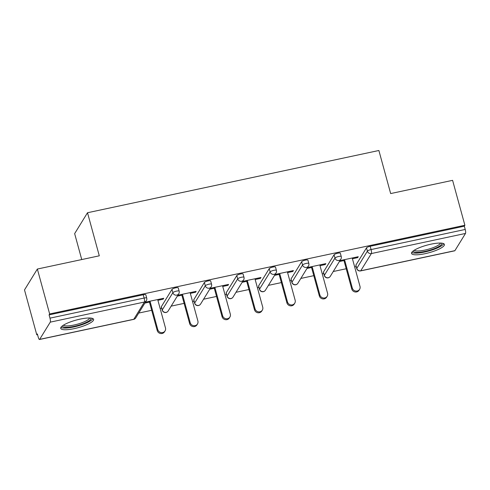<?xml version="1.0" encoding="UTF-8"?>
<svg xmlns="http://www.w3.org/2000/svg" width="490" height="490" viewBox="0 0 490 490"><rect width="100%" height="100%" fill="white"/><g stroke="black" fill="none" stroke-linecap="round" stroke-linejoin="round"><path stroke-width="0.73" d="M74.247 328.625A17.046 3.92 164.7 0 0 93.608 319.382A17.046 3.92 164.7 0 0 80.097 319.125A17.046 3.92 164.7 0 0 60.729 328.374A17.046 3.92 164.7 0 0 74.247 328.625M425.057 253.691A17.046 3.92 164.7 0 0 444.424 244.443A17.046 3.92 164.7 0 0 430.906 244.192A17.046 3.92 164.7 0 0 411.545 253.44A17.046 3.92 164.7 0 0 425.057 253.691M81.744 259.559L74.651 233.62L87.508 212.74L378.88 150.497L390.665 193.568L452.595 180.345L464.888 225.259L464.324 226.172L370.177 246.28L371.077 249.563L465.218 229.455L464.324 226.172M36.787 334.841L37.35 333.929L38.251 337.212A3.277 0.76 -102.1 0 0 39.494 339.503A3.277 0.76 -102.1 0 0 39.653 339.374L50.262 322.144A3.277 0.76 -102.1 0 0 49.98 318.151L49.086 314.868L49.649 313.955L37.356 269.041L24.5 289.921L36.787 334.841L37.559 334.676M138.725 313.067L151.692 310.299M160.144 308.492L161.682 308.161M171.145 306.14L184.111 303.371M192.564 301.564L194.101 301.24M203.571 299.219L216.531 296.444M224.99 294.643L226.521 294.312M235.99 292.291L248.951 289.523M257.409 287.716L258.94 287.385M268.41 285.364L281.37 282.595M289.829 280.788L291.366 280.464M300.829 278.436L313.796 275.668M322.249 273.861L323.786 273.536M333.255 271.515L346.216 268.747M354.674 266.94L356.205 266.609M465.218 229.455A3.277 0.76 77.9 0 1 465.5 233.442L454.892 250.672A3.277 0.76 77.9 0 1 454.732 250.8L360.591 270.915A3.277 0.76 77.9 0 0 360.744 270.786L454.892 250.672M37.356 269.041L99.292 255.811L87.508 212.74M49.649 313.955L464.888 225.259M339.962 260.619L358.251 256.711L357.688 257.624L357.486 256.87M339.399 261.531L343.974 260.551M352.433 258.745L357.688 257.624M49.086 314.868L143.227 294.76A3.277 0.753 -15.3 0 1 145.83 294.809L146.724 298.092A3.277 0.753 -15.3 0 0 144.127 298.043L143.227 294.76M355.887 265.09L356.787 268.373A3.277 0.753 -15.3 0 0 356.745 268.575L355.844 265.292A3.277 0.753 -15.3 0 1 355.887 265.09L366.496 247.86A3.277 0.753 -15.3 0 1 370.177 246.28M161.363 306.642L162.257 309.925A3.277 0.753 -15.3 0 0 162.214 310.127L161.32 306.844A3.277 0.753 -15.3 0 1 161.363 306.642L171.972 289.412A3.277 0.753 -15.3 0 1 175.653 287.832A3.277 0.753 -15.3 0 1 178.25 287.881L179.15 291.164A3.277 0.753 -15.3 0 0 176.547 291.115A3.277 0.753 164.7 0 0 172.866 292.695L171.972 289.412M193.783 299.721L194.683 303.004A3.277 0.753 -15.3 0 0 194.634 303.2L193.74 299.917A3.277 0.753 -15.3 0 1 193.783 299.721L204.391 282.491A3.277 0.753 -15.3 0 1 208.072 280.911A3.277 0.753 -15.3 0 1 210.669 280.96L211.57 284.243A3.277 0.753 -15.3 0 0 208.967 284.194A3.277 0.753 164.7 0 0 205.292 285.768L204.391 282.491M226.202 292.793L227.103 296.076A3.277 0.753 -15.3 0 0 227.06 296.272L226.16 292.996A3.277 0.753 -15.3 0 1 226.202 292.793L236.811 275.564A3.277 0.753 -15.3 0 1 240.492 273.983A3.277 0.753 -15.3 0 1 243.089 274.033L243.989 277.316A3.277 0.753 -15.3 0 0 241.392 277.267A3.277 0.753 164.7 0 0 237.711 278.847L236.811 275.564M258.628 285.866L259.522 289.149A3.277 0.753 -15.3 0 0 259.48 289.351L258.579 286.068A3.277 0.753 -15.3 0 1 258.628 285.866L269.237 268.636A3.277 0.753 -15.3 0 1 272.912 267.056A3.277 0.753 -15.3 0 1 275.515 267.105L276.409 270.388A3.277 0.753 -15.3 0 0 273.812 270.339A3.277 0.753 164.7 0 0 270.131 271.919L269.237 268.636M291.048 278.945L291.942 282.228A3.277 0.753 -15.3 0 0 291.899 282.424L291.005 279.141A3.277 0.753 -15.3 0 1 291.048 278.945L301.656 261.715A3.277 0.753 -15.3 0 1 305.337 260.135A3.277 0.753 -15.3 0 1 307.934 260.184L308.835 263.461A3.277 0.753 -15.3 0 0 306.232 263.418A3.277 0.753 164.7 0 0 302.55 264.992L301.656 261.715M323.467 272.017L324.368 275.3A3.277 0.753 -15.3 0 0 324.319 275.496L323.425 272.22A3.277 0.753 -15.3 0 1 323.467 272.017L334.076 254.788A3.277 0.753 -15.3 0 1 337.757 253.208A3.277 0.753 -15.3 0 1 340.354 253.257L341.254 256.539A3.277 0.753 -15.3 0 0 338.651 256.49A3.277 0.753 164.7 0 0 334.976 258.071L334.076 254.788M320.007 265.672L325.268 264.545L325.832 263.632L307.542 267.54M306.979 268.453L311.554 267.479M287.587 272.599L292.849 271.472L293.412 270.56L275.123 274.467M274.559 275.38L279.135 274.4M255.168 279.521L260.429 278.4L260.992 277.487L242.697 281.395M242.14 282.307L246.709 281.327M222.748 286.448L228.009 285.321L228.567 284.408L210.277 288.316M209.714 289.229L214.289 288.255M190.328 293.375L195.584 292.248L196.147 291.336L177.858 295.243M177.294 296.156L181.87 295.176M157.903 300.296L163.164 299.176L163.727 298.263L145.438 302.171M144.875 303.083L149.45 302.103M325.268 264.545L325.066 263.798M292.849 271.472L292.646 270.725M260.429 278.4L260.221 277.646M228.009 285.321L227.801 284.574M195.584 292.248L195.381 291.501M163.164 299.176L162.962 298.422M359.593 289.345L359.035 290.258A4.043 3.822 -148.4 0 1 351.747 288.959L352.31 288.046A4.043 3.822 31.6 0 0 359.593 289.345A4.043 3.822 31.6 0 0 359.997 286.405L352.224 257.997M352.31 288.046L344.537 259.639M351.747 288.959L343.772 259.804M327.173 296.272L326.61 297.185A4.043 3.822 -148.4 0 1 319.327 295.887L319.884 294.974A4.043 3.822 31.6 0 0 327.173 296.272A4.043 3.822 31.6 0 0 327.577 293.326L319.805 264.925M319.884 294.974L312.118 266.566M319.327 295.887L311.346 266.725M294.753 303.194L294.19 304.106A4.043 3.822 -148.4 0 1 286.901 302.808L287.465 301.895A4.043 3.822 31.6 0 0 294.753 303.194A4.043 3.822 31.6 0 0 295.158 300.254L287.385 271.846M287.465 301.895L279.692 273.487M286.901 302.808L278.926 273.653M262.334 310.121L261.77 311.034A4.043 3.822 -148.4 0 1 254.482 309.735L255.045 308.822A4.043 3.822 31.6 0 0 262.334 310.121A4.043 3.822 31.6 0 0 262.732 307.181L254.965 278.773M255.045 308.822L247.272 280.415M254.482 309.735L246.507 280.58M229.908 317.048L229.351 317.961A4.043 3.822 -148.4 0 1 222.062 316.663L222.625 315.75A4.043 3.822 31.6 0 0 229.908 317.048A4.043 3.822 31.6 0 0 230.312 314.102L222.54 285.701M222.625 315.75L214.853 287.342M222.062 316.663L214.087 287.501M197.488 323.97L196.925 324.882A4.043 3.822 -148.4 0 1 189.642 323.584L190.2 322.671A4.043 3.822 31.6 0 0 197.488 323.97A4.043 3.822 31.6 0 0 197.893 321.03L190.12 292.622M190.2 322.671L182.433 294.263M189.642 323.584L181.661 294.429M441.637 243.144A14.749 3.393 -15.3 0 1 438.415 246.758A14.749 3.393 -15.3 0 1 422.49 251.885A14.749 3.393 -15.3 0 1 413.284 250.905M414.283 250.225A13.659 3.142 164.7 0 0 423.887 250.286A13.659 3.142 164.7 0 0 437.331 245.772A13.659 3.142 164.7 0 0 440.43 243.071M411.747 252.442A16.936 3.896 164.7 0 0 424.009 252.148A16.936 3.896 164.7 0 0 440.032 246.678A16.936 3.896 164.7 0 0 443.738 243.689M90.822 318.084A14.749 3.393 -15.3 0 1 87.606 321.697A14.749 3.393 -15.3 0 1 71.675 326.824A14.749 3.393 -15.3 0 1 62.469 325.838M63.467 325.158A13.659 3.142 164.7 0 0 73.071 325.225A13.659 3.142 164.7 0 0 86.516 320.711A13.659 3.142 164.7 0 0 89.615 318.004M60.938 327.375A16.936 3.896 164.7 0 0 73.194 327.081A16.936 3.896 164.7 0 0 89.217 321.618A16.936 3.896 164.7 0 0 92.922 318.623M165.069 330.897L164.505 331.81A4.043 3.822 -148.4 0 1 157.217 330.511L157.78 329.599A4.043 3.822 31.6 0 0 165.069 330.897A4.043 3.822 31.6 0 0 165.473 327.957L157.7 299.549M157.78 329.599L150.007 301.191M157.217 330.511L149.242 301.356M465.5 233.442L371.353 253.557L360.744 270.786A3.277 3.099 -148.4 0 1 356.787 268.373L367.396 251.143L366.496 247.86M371.077 249.563A3.277 0.76 77.9 0 1 371.353 253.557A3.277 3.099 -148.4 0 1 367.396 251.143A3.277 0.753 164.7 0 1 371.077 249.563M39.653 339.374L133.801 319.26L144.409 302.03L50.262 322.144M49.98 318.151L144.127 298.043A3.277 0.76 -102.1 0 1 144.409 302.03A3.277 3.099 31.6 0 0 146.357 300.676A3.277 3.277 0 0 0 146.724 298.092M39.494 339.503L133.641 319.388A3.277 0.76 -102.1 0 0 133.801 319.26A3.277 3.099 31.6 0 0 135.748 317.906L146.357 300.676M340.881 259.124A3.277 3.099 31.6 0 1 338.933 260.478A3.277 3.099 -148.4 0 1 334.976 258.071L324.368 275.3A3.277 3.099 -148.4 0 0 328.325 277.707A3.277 3.099 31.6 0 0 330.272 276.354L340.881 259.124A3.277 3.277 0 0 0 341.254 256.539M291.899 282.424A3.277 3.277 0 0 0 297.853 283.275A3.277 3.099 31.6 0 1 295.905 284.635A3.277 3.099 -148.4 0 1 291.942 282.228L302.55 264.992A3.277 3.099 -148.4 0 0 306.513 267.405A3.277 3.099 31.6 0 0 308.461 266.046A3.277 3.277 0 0 0 308.835 263.461M259.48 289.351A3.277 3.277 0 0 0 265.433 290.203A3.277 3.099 31.6 0 1 263.485 291.562A3.277 3.099 -148.4 0 1 259.522 289.149L270.131 271.919A3.277 3.099 -148.4 0 0 274.094 274.333A3.277 3.099 31.6 0 0 276.042 272.973A3.277 3.277 0 0 0 276.409 270.388M227.06 296.272A3.277 3.277 0 0 0 233.013 297.13A3.277 3.099 31.6 0 1 231.06 298.483A3.277 3.099 -148.4 0 1 227.103 296.076L237.711 278.847A3.277 3.099 -148.4 0 0 241.668 281.254A3.277 3.099 31.6 0 0 243.622 279.9A3.277 3.277 0 0 0 243.989 277.316M194.634 303.2A3.277 3.277 0 0 0 200.588 304.051A3.277 3.099 31.6 0 1 198.64 305.411A3.277 3.099 -148.4 0 1 194.683 303.004L205.292 285.768A3.277 3.099 -148.4 0 0 209.248 288.181A3.277 3.099 31.6 0 0 211.196 286.822A3.277 3.277 0 0 0 211.57 284.243M162.214 310.127A3.277 3.277 0 0 0 168.168 310.979A3.277 3.099 31.6 0 1 166.22 312.338A3.277 3.099 -148.4 0 1 162.257 309.925L172.866 292.695A3.277 3.099 -148.4 0 0 176.829 295.109A3.277 3.099 31.6 0 0 178.776 293.749A3.277 3.277 0 0 0 179.15 291.164M356.745 268.575A3.277 3.277 0 0 0 360.591 270.915M324.319 275.496A3.277 3.277 0 0 0 330.272 276.354M297.853 283.275L308.461 266.046M265.433 290.203L276.042 272.973M233.013 297.13L243.622 279.9M200.588 304.051L211.196 286.822M168.168 310.979L178.776 293.749M133.641 319.388A3.277 3.277 0 0 0 135.748 317.906"/></g></svg>
